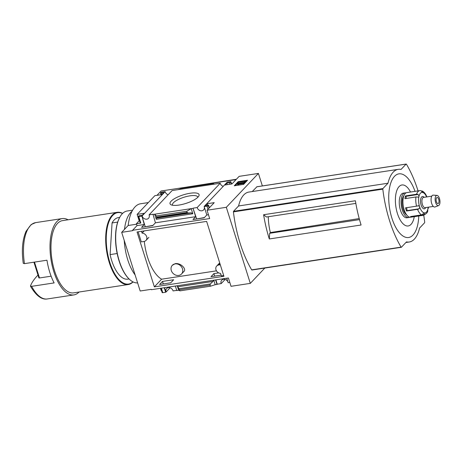 <?xml version="1.0" encoding="UTF-8"?>
<svg xmlns="http://www.w3.org/2000/svg" width="463" height="463" viewBox="0 0 463 463"><rect width="100%" height="100%" fill="white"/><g stroke="black" fill="none" stroke-linecap="round" stroke-linejoin="round"><path stroke-width="0.69" d="M144.294 241.414A38.406 17.177 81.3 0 0 161.628 279.195L216.458 270.849M181.496 274.021L183.973 271.411C186.589 269.287 181.183 262.88 175.35 263.609L172.305 265.311A6.332 5.348 43.5 0 1 175.078 263.893A6.332 5.348 43.5 0 1 181.739 267.192A6.332 5.348 43.5 0 1 181.496 274.021A6.332 5.348 43.5 0 1 178.718 275.439A6.332 5.348 43.5 0 1 172.057 272.134A6.332 5.348 43.5 0 1 172.305 265.311M144.931 226.841L152.998 225.365M196.324 219.022L204.397 217.546M137.054 231.986L206.625 221.401L223.924 276.284L154.358 286.863L137.054 231.986M144.184 230.904L142.089 233.115A4.566 3.86 43.5 0 1 146.343 235.893A4.566 3.86 43.5 0 1 145.961 240.459A4.566 3.86 43.5 0 1 143.958 241.483L141.296 241.889L138.124 231.824M161.628 279.195L154.358 286.863M170.737 282.806L173.648 279.733L162.507 281.429L159.596 284.502L170.737 282.806M218.663 272.886L213.906 273.61L210.995 276.683L221.129 275.138M223.698 275.554L221.372 275.907L220.573 273.378A4.566 3.86 43.5 0 1 216.319 270.6A4.566 3.86 43.5 0 1 216.701 266.034A4.566 3.86 43.5 0 1 218.704 265.01L220.295 264.772M204.218 206.637A3.947 3.334 -136.5 0 0 204.16 206.475L207.071 206.226A1.036 0.307 -17.5 0 0 208.373 205.682L208.524 205.52A1.036 0.307 -17.5 0 0 208.599 205.346A1.036 0.307 -17.5 0 0 207.991 205.259L205.422 205.647L207.256 203.714L214.23 202.649L207.048 210.231L209.67 218.559L132.574 230.29L132.696 230.667L121.682 232.345L128.176 225.487A40.709 18.207 -98.7 0 1 140.619 203.755L148.31 202.58M264.813 268.06L250.304 283.373L231.031 286.308L228.404 277.979L151.308 289.711L151.193 289.329L140.179 291.007L121.682 232.345M250.304 283.373L226.32 207.302L258.418 173.422L239.139 176.357L231.957 183.938L224.983 184.997L226.818 183.064L229.388 182.671A1.036 0.307 -17.5 0 0 230.69 182.133L230.84 181.971A1.036 0.307 -17.5 0 0 230.91 181.797A1.036 0.307 -17.5 0 0 230.302 181.704L227.177 182.179L204.16 206.475M207.048 210.231L226.32 207.302M141.863 215.955L142.124 215.914A3.947 3.334 -136.5 0 0 144.919 218.953A3.947 3.334 -136.5 0 0 148.53 218.287A3.947 3.334 -136.5 0 0 149.092 214.855L153.004 214.259L155.418 222.813L152.721 225.655L141.58 227.35L144.277 224.503L141.863 215.955L145.208 226.552M162.507 281.429L163.3 283.941M164.487 287.702L166.113 291.985A3.947 3.334 -136.5 0 1 166.674 288.553A3.947 3.334 -136.5 0 1 170.286 287.882A3.947 3.334 -136.5 0 1 173.075 290.926L176.721 290.37M175.355 286.047L176.779 290.556L178.649 290.272L180.026 290.845L177.815 286.782L212.963 281.435L213.611 280.231M162.235 292.425A1.036 0.307 -17.5 0 0 162.166 292.593A1.036 0.307 -17.5 0 0 162.773 292.685L165.638 292.251L164.215 287.743M204.189 206.666L206.816 214.988L204.119 217.836L192.978 219.531L195.675 216.684L193.048 208.362L196.601 218.733M213.906 273.61L214.699 276.116M215.885 279.884L217.245 284.207L221.181 283.605A3.947 3.334 -136.5 0 1 221.742 280.173A3.947 3.334 -136.5 0 1 227.9 281.863M213.761 280.208L215.179 284.71L217.031 284.432L215.613 279.924M193.262 208.136L197.197 207.534A3.947 3.334 -136.5 0 0 199.987 210.578A3.947 3.334 -136.5 0 0 203.598 209.907A3.947 3.334 -136.5 0 0 204.351 207.164M226.754 278.228L228.178 282.737L229.827 282.482M171.09 201.208A15.215 4.474 162.5 0 1 188.956 193.447A15.215 4.474 162.5 0 1 198.766 196.121A15.215 4.474 162.5 0 1 185.889 203.425A15.215 4.474 162.5 0 1 171.154 204.825A15.215 4.474 162.5 0 1 171.09 201.208M223.224 186.357A3.947 3.334 43.5 0 1 220.214 183.238L197.197 207.534M220.214 183.238L172.109 190.559L149.092 214.855M152.796 214.485L193.048 208.362M225.14 279.432L221.181 283.605M206.816 214.988L208.466 214.739M155.418 222.813L195.675 216.684M191.196 208.639L192.805 213.75L191.341 212.858L188.047 213.009L187.127 212.448L186.763 211.29L191.196 208.639M156.274 219.306L156.193 218.206L156.812 217.76L156.396 215.908L154.665 214.201L156.274 219.306L192.805 213.75M177.231 285.764L178.649 290.272M168.156 194.738A3.947 3.334 43.5 0 1 165.146 191.618L162.021 192.093A1.036 0.307 -17.5 0 0 160.719 192.637L160.568 192.799A1.036 0.307 -17.5 0 0 160.493 192.973A1.036 0.307 -17.5 0 0 161.101 193.059L163.671 192.672L161.836 194.605L154.862 195.67L137.135 214.381L139.16 220.816L136.411 223.722L137.007 225.614L144.277 224.503M137.007 225.614L132.574 230.29M238.167 181.681L234.266 185.796L243.631 184.372L247.526 180.257L238.167 181.681L238.376 182.347L235.245 185.646M160.447 288.322L161.118 290.451L161.471 290.399M170.066 287.807L166.113 291.985M165.146 191.618L142.124 215.914M137.135 214.381L144.109 213.321L142.274 215.254L139.704 215.648A1.036 0.307 -17.5 0 0 138.402 216.192L138.252 216.348A1.036 0.307 -17.5 0 0 138.177 216.522A1.036 0.307 -17.5 0 0 138.79 216.615L141.649 216.18M136.411 223.722L140.816 223.05A1.036 0.307 -17.5 0 1 140.208 222.958A1.036 0.307 -17.5 0 1 140.277 222.784M117.151 253.521L110.101 254.592A31.137 13.925 81.3 0 0 127.8 279.154L129.061 278.957M37.995 275.074L37.295 275.809C33.932 279.409 31.646 282.8 30.454 285.989L31.634 286.337L54.13 282.916A38.614 17.27 -98.7 0 1 46.971 260.206L24.47 263.632L23.295 263.285M258.418 173.422L262.359 185.929M177.896 189.68L182.688 188.163L213.055 183.545L214.427 184.124M139.513 220.764L139.16 220.816M177.265 285.758L177.815 286.782M212.963 281.435L210.405 283.929L210.028 285.069L210.393 286.227L215.179 284.71M236.084 179.586L161.095 190.993L156.974 195.345M268.285 216.73A32.659 14.608 81.3 0 0 270.357 232.565L269.669 233.294L269.316 238.966A80.753 36.114 -98.7 0 1 263.603 214.728L266.462 217.008L355.833 203.407M269.316 238.966L361.094 225.001A80.753 36.114 -98.7 0 1 355.387 200.763L263.603 214.728M359.213 218.571L270.357 232.565M269.669 233.294L359.502 219.63M252.005 269.975L251.687 269.854A80.753 36.114 -98.7 0 1 233.41 211.88L233.508 211.313L238.584 205.96A36.745 16.431 -98.7 0 1 248.834 192.07L398.232 169.342A36.745 16.431 -98.7 0 1 401.045 169.441L406.115 164.093L406.433 164.215A80.753 36.114 -98.7 0 1 418.048 190.895M252.231 191.555L256.896 186.797M136.568 224.214L128.176 225.487M423.738 215.22A80.753 36.114 -98.7 0 1 424.716 222.188L424.612 222.755L419.542 228.109A36.745 16.431 -98.7 0 1 409.286 241.993A36.745 16.431 -98.7 0 1 406.479 241.894L401.409 247.242L401.091 247.12A80.753 36.114 -98.7 0 1 382.808 189.147L382.913 188.58L387.982 183.232A36.745 16.431 -98.7 0 1 398.232 169.342M238.584 205.96L387.982 183.232M418.76 215.984A32.196 14.399 -98.7 0 1 396.704 229.04A32.196 14.399 -98.7 0 1 394.511 176.322A32.196 14.399 -98.7 0 1 415.016 191.358M414.269 216.667A20.731 9.272 -98.7 0 1 399.5 218.681A20.731 9.272 -98.7 0 1 399.106 186.572A20.731 9.272 -98.7 0 1 410.519 192.041M68.073 219.786A38.614 17.27 81.3 0 0 62.239 218.571A38.614 17.27 81.3 0 0 50.971 259.344A38.614 17.27 81.3 0 0 73.854 294.919A38.614 17.27 81.3 0 0 79.063 292.026M122.637 213.374A36.536 16.338 81.3 0 0 117.249 212.303L62.551 220.625A36.536 16.338 81.3 0 0 51.891 259.205A36.536 16.338 81.3 0 0 73.542 292.865L128.239 284.542A36.536 16.338 81.3 0 0 133.066 281.915M117.249 212.303A36.536 16.338 81.3 0 0 106.594 250.882A36.536 16.338 81.3 0 0 128.239 284.542M122.533 213.478A36.12 16.153 81.3 0 0 107.144 250.796A36.12 16.153 81.3 0 0 132.933 281.851M119.697 217.39L118.43 217.581A31.137 13.925 81.3 0 0 112.069 222.946L117.689 222.09M110.101 254.592L112.069 222.946M185.64 187.26L236.402 179.25M237.253 183.672L237.86 184.378L238.404 184.228L238.219 183.603L243.688 182.769L243.22 183.261L243.92 183.157L245.216 181.785L244.053 182.381L237.536 183.371L237.461 184.332L238.069 185.038L237.86 184.378M243.22 183.261L243.428 183.921L244.128 183.817L245.425 182.445L245.216 181.785M244.128 183.817L243.92 183.157M238.486 184.251L243.301 183.522M238.069 185.038L238.613 184.887L238.376 183.904M238.613 184.887L238.404 184.228M246.756 181.068L238.376 182.347M226.818 183.064L227.316 184.644M207.256 203.714L207.754 205.294M180.026 290.845L210.393 286.227M156.396 215.908L186.763 211.29M172.647 205.254A13.23 3.889 162.5 0 1 172.514 204.987A13.23 3.889 162.5 0 1 173.422 202.753A13.23 3.889 162.5 0 1 187.081 196.399A13.23 3.889 162.5 0 1 197.742 197.03A13.23 3.889 162.5 0 1 197.788 197.331M38.886 277.783A1.036 0.307 -17.5 0 0 38.875 277.869A1.036 0.307 -17.5 0 0 39.482 277.962L51.115 276.191M141.516 231.309L142.089 233.115M421.399 191.057L421.585 191.028A2.078 1.759 -61.4 0 1 422.58 191.196A2.078 1.759 -61.4 0 1 422.91 191.439L423.003 192.544A1.661 0.741 -98.7 0 1 422.898 192.579A1.661 0.741 -98.7 0 1 422.493 192.417L421.388 191.045A2.078 1.852 87.6 0 0 419.982 190.617A12.455 5.573 81.3 0 0 419.709 190.64L406.861 192.596A12.455 5.573 81.3 0 0 405.154 193.557A12.455 5.573 81.3 0 0 403.62 207.789A12.455 5.573 81.3 0 0 410.612 217.228L423.46 215.272C426.325 213.837 427.754 212.372 427.754 210.868L427.812 209.282A1.661 0.741 -98.7 0 1 428.003 208.414L427.98 208.46M412.174 216.973L423.188 215.295A2.078 1.852 -92.4 0 0 424.432 214.462L412.093 216.337A1.661 0.741 81.3 0 0 412.087 216.325L412.174 216.973A12.455 5.573 81.3 0 1 410.571 216.557L421.585 214.884A2.078 1.759 118.6 0 0 422.91 214.068L423.842 212.806A1.661 0.741 -98.7 0 1 423.946 212.772A1.661 0.741 -98.7 0 1 424.345 212.939L424.432 214.462M418.488 205.717L418.13 205.804A2.078 0.359 166.3 0 1 416.544 206.168L405.53 207.846A12.455 5.573 81.3 0 0 406.531 211.006L417.545 209.328A2.078 0.851 -21.6 0 0 419.073 208.801L406.734 210.677A1.661 0.741 81.3 0 0 406.908 209.126A1.661 0.741 81.3 0 0 406.265 207.731M406.132 198.482A1.661 0.741 81.3 0 0 405.791 196.364L405.536 195.918A12.455 5.573 81.3 0 0 404.928 198.662L415.942 196.989A2.078 1.007 7.4 0 1 417.557 197.093L418.836 196.943L418.442 197.226M405.536 195.918L416.55 194.24A2.078 1.395 -161.6 0 1 418.13 194.489L419.027 196.075A1.661 0.741 -98.7 0 1 418.836 196.943A10.377 4.642 81.3 0 0 419.449 206.203A1.661 0.741 -98.7 0 1 419.762 207.204L419.073 208.801M418.13 205.804L419.449 206.203M428.003 208.414L428.003 208.414A10.377 4.642 81.3 0 0 428.177 207.204M427.881 208.732A2.078 1.007 -172.6 0 0 428.263 208.414M405.97 192.909A12.455 5.573 81.3 0 0 405.027 192.874L403.192 193.158A12.455 5.573 81.3 0 0 401.485 194.119A12.455 5.573 81.3 0 0 399.945 208.35A12.455 5.573 81.3 0 0 406.936 217.784L408.771 217.506A12.455 5.573 81.3 0 0 409.668 217.193M405.027 192.874A12.455 5.573 81.3 0 0 403.319 193.835A12.455 5.573 81.3 0 0 401.78 208.072A12.455 5.573 81.3 0 0 408.771 217.506M403.829 195.82A10.377 4.642 81.3 0 0 402.312 205.89A10.377 4.642 81.3 0 0 406.757 215.046M424.172 197.313L423.986 197.134A6.227 2.784 81.3 0 0 421.631 197.001A6.227 2.784 81.3 0 0 421.307 205.618A6.227 2.784 81.3 0 0 425.607 207.8L425.734 207.574M431.765 196.156L423.558 197.406A5.191 2.321 81.3 0 0 422.846 197.805A5.191 2.321 81.3 0 0 422.204 203.737A5.191 2.321 81.3 0 0 425.121 207.667L433.322 206.423M437.003 195.386L433.246 195.131A6.013 2.691 81.3 0 0 432.158 195.606A6.013 2.691 81.3 0 0 431.481 202.759A6.013 2.691 81.3 0 0 435.046 206.961L438.559 205.595A5.191 2.321 81.3 0 0 439.85 200.178A5.191 2.321 81.3 0 0 437.003 195.386A5.191 2.321 81.3 0 0 436.065 195.797A5.191 2.321 81.3 0 0 435.48 201.972A5.191 2.321 81.3 0 0 438.559 205.595M436.661 197.689A3.114 1.395 81.3 0 0 436.273 201.249A3.114 1.395 81.3 0 0 438.021 203.604A3.114 1.395 81.3 0 0 438.93 200.317A3.114 1.395 81.3 0 0 437.089 197.446A3.114 1.395 81.3 0 0 436.661 197.689M406.531 211.006L406.734 210.677M132.638 210.173L127.192 211.001A36.328 16.246 81.3 0 0 119.894 217.031L119.674 217.431A35.911 16.06 81.3 0 0 129.027 278.929L129.356 279.241A36.328 16.246 81.3 0 0 137.615 282.887M119.894 217.031A36.328 16.246 81.3 0 0 129.356 279.241M132.03 211.284A36.328 16.246 81.3 0 0 124.506 229.364M124.252 240.5A36.328 16.246 81.3 0 0 135.092 274.889M207.071 206.226L208.014 209.212M138.79 216.615L140.816 223.05M161.35 288.183L162.773 292.685M23.277 263.406C21.46 250.477 22.386 239.77 26.055 231.297L31.177 224.549L35.697 222.61A38.614 17.27 81.3 0 0 24.47 263.632M251.687 269.854L401.091 247.12M233.41 211.88L382.808 189.147M233.508 211.313L382.913 188.58M256.716 186.821L406.115 164.093M31.634 286.337A38.614 17.27 81.3 0 0 47.313 298.953L73.854 294.919M161.101 193.059L161.599 194.645M230.84 181.971L231.483 184.014M230.69 182.133L231.292 184.042M229.388 182.671L229.885 184.257M208.524 205.52L209.27 207.887M208.373 205.682L209.12 208.049M179.661 289.688L210.028 285.069M179.175 288.68L210.405 283.929M156.193 218.206L191.341 212.858M156.812 217.76L188.047 213.009M156.76 217.072L187.127 212.448M34.488 262.104L39.482 277.962M219.954 263.69L218.704 265.01M420.167 190.6L419.709 190.64A12.455 5.573 81.3 0 0 418.008 191.601A12.455 5.573 81.3 0 0 416.55 194.24M417.545 209.328A12.455 5.573 81.3 0 0 421.585 214.884M415.942 196.989A12.455 5.573 81.3 0 0 416.544 206.168M424.345 212.939A10.377 4.642 81.3 0 0 427.812 209.282M419.762 207.204A10.377 4.642 81.3 0 0 423.842 212.806M422.493 192.417A10.377 4.642 81.3 0 0 419.027 196.075M426.614 196.943A10.377 4.642 81.3 0 0 423.003 192.544M422.91 191.439L421.88 191.595M418.13 194.489L405.791 196.364M251.924 270.022L401.323 247.294M256.797 186.774L406.201 164.047M405.895 242.514L409.286 241.993M30.46 286.18C36.085 295.689 41.705 299.949 47.313 298.953M35.697 222.61L62.239 218.571M160.493 192.973L161.049 194.726M230.91 181.797L231.604 183.99M138.177 216.522L140.208 222.958M208.599 205.346L209.363 207.783M160.8 288.264L162.166 292.593M33.932 262.191L38.875 277.869M219.63 262.943L216.701 266.034M148.883 237.369L145.961 240.459M422.58 191.196C424.421 192.295 425.862 194.211 426.903 196.931M428.454 207.164L428.344 208.24"/></g></svg>
